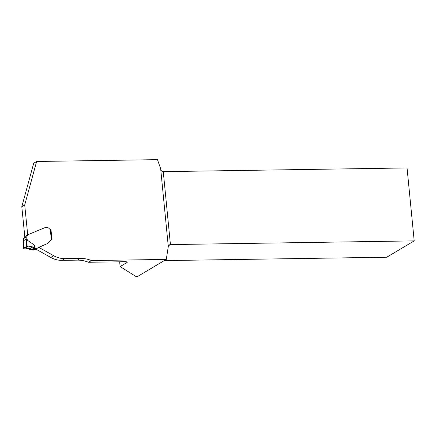 <?xml version="1.0" encoding="UTF-8"?>
<svg xmlns="http://www.w3.org/2000/svg" width="436" height="436" viewBox="0 0 436 436"><rect width="100%" height="100%" fill="white"/><g stroke="black" fill="none" stroke-linecap="round" stroke-linejoin="round"><path stroke-width="0.65" d="M88.546 262.276A30.727 27.779 59.2 0 0 77.39 260.139L62.021 260.374L64.931 258.641L80.3 258.406A30.727 27.779 -120.8 0 1 91.456 260.548L88.546 262.276L124.892 261.725A3.782 0.747 -5.6 0 1 127.268 262.183A3.782 0.747 -5.6 0 1 127.001 262.499L120.123 266.592L119.655 261.807M120.123 266.592L135.727 276.353L137.863 276.32L166.29 259.409L91.456 260.548M160.71 169.173C161.026 170.77 161.881 171.593 163.277 171.648L407.05 167.942L414.2 240.879L386.732 257.218L164.29 260.597M27.642 234.84L24.536 236.813L24.803 236.53L21.8 206.724L33.719 163.211L36.629 161.484L157.461 159.647L160.557 168.41A3.782 3.417 59.2 0 0 160.661 168.667L168.296 246.547A3.782 3.417 59.2 0 0 168.247 246.814L166.29 259.409M62.021 260.374A23.637 21.369 -120.8 0 1 50.783 257.447L35.872 249.092M27.702 234.797L24.71 204.991L36.629 161.484M51.235 239.506L51.922 239.282L50.958 229.401L50.56 229.407M64.931 258.641A23.637 21.369 -120.8 0 1 53.693 255.714L38.662 247.294L47.709 243.468A0.709 0.643 59.2 0 0 47.78 243.43L47.802 243.419A0.709 0.643 -120.8 0 1 47.731 243.457L38.237 247.626A0.709 0.643 -120.8 0 1 37.981 247.828L37.131 248.182A1.771 1.602 -120.8 0 1 35.905 248.16A2.126 1.924 59.2 0 0 35.191 247.997L34.368 245.076L27.283 240.143L26.302 239.021L23.817 240.568M21.8 206.724L24.71 204.991M414.2 240.879L170.427 244.58L169.01 244.928L168.263 246.226M38.662 247.294L38.368 247.468M27.637 234.824L24.727 236.557M27.757 234.77L24.536 236.813L23.985 238.388L26.939 236.634L27.757 234.77L44.576 227.794A0.709 0.643 -120.8 0 1 44.794 227.75L47.595 227.706A1.657 1.493 -120.8 0 1 48.728 228.164L49.655 229.036A1.303 1.177 59.2 0 0 50.32 229.38L50.718 229.543M23.773 240.519L23.337 248.318L25.261 248.008L31.196 249.79L32.237 249.752A2.126 1.924 -120.8 0 1 32.951 249.915A1.771 1.602 59.2 0 0 34.177 249.937L35.033 249.583A0.709 0.643 59.2 0 0 35.174 249.501M23.822 240.585L23.615 238.476L23.985 238.388M51.682 239.424L47.955 243.293A0.709 0.643 -120.8 0 1 47.802 243.419M27.283 240.143L26.76 236.808M23.637 248.335L26.46 246.46L26.302 239.021M26.46 246.46C29.07 245.691 31.714 246.171 34.379 247.899L31.196 249.79C28.613 248.193 25.997 247.719 23.348 248.367L26.46 246.46L28.623 246.013L35.191 247.997M34.368 245.076L34.836 247.937M27.103 246.269L26.956 239.462M127.001 262.499L126.947 261.927M163.277 171.648L170.427 244.58L168.307 245.839M50.783 257.447L53.693 255.714M77.39 260.139L80.3 258.406M26.253 239.135L26.046 237.026M51.306 239.462L50.32 229.38M35.033 249.583L37.981 247.828M34.177 249.937L37.131 248.182M32.951 249.915L35.905 248.16M32.122 249.763L35.114 247.98M31.43 249.828L34.608 247.937M31.196 249.79L34.379 247.899M29.174 249.098L32.411 247.174M28.961 248.978L32.199 247.049M25.261 248.008L28.623 246.013M23.566 238.536L23.304 248.335M51.731 239.32L50.767 229.483M38.057 247.79L35.103 249.55M24.743 236.557L27.697 234.802"/></g></svg>
